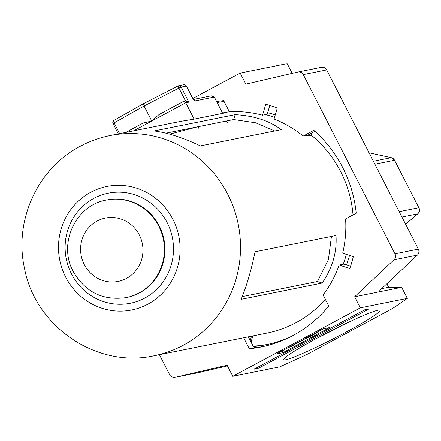 <?xml version="1.0" encoding="UTF-8"?>
<svg xmlns="http://www.w3.org/2000/svg" width="441" height="441" viewBox="0 0 441 441"><rect width="100%" height="100%" fill="white"/><g stroke="black" fill="none" stroke-linecap="round" stroke-linejoin="round"><path stroke-width="0.66" d="M289.489 337.299A123.486 119.053 78.6 0 1 265.989 344.713A123.486 119.053 78.6 0 1 253.867 346.477L253.349 346.582L248.344 336.803M253.106 346.108A123.486 119.053 -101.4 0 0 267.676 344.36M345.97 332.134A54.133 4.035 -27.1 0 1 283.85 358.952A54.133 4.035 -27.1 0 1 317.779 337.795A54.133 4.035 -27.1 0 1 379.42 310.045A54.133 4.035 -27.1 0 1 345.97 332.134M317.696 337.839A42.204 3.148 152.9 0 0 339.735 326.643A42.204 3.148 152.9 0 0 342.503 325.149M243.669 337.745L249.286 348.721A124.731 120.255 -101.4 0 0 261.039 346.979A124.731 120.255 -101.4 0 0 328.777 306.043L323.104 294.968A113.26 109.192 -101.4 0 0 339.179 265.03L349.79 268.53A124.731 120.255 -101.4 0 0 353.296 256.668L342.685 253.167A113.26 109.192 -101.4 0 0 345.595 218.896L356.229 213.19A124.731 120.255 -101.4 0 0 342.745 167.635A124.731 120.255 -101.4 0 0 313.843 130.365L303.215 136.071A113.26 109.192 -101.4 0 0 274.037 119.026L277.273 108.095A124.731 120.255 -101.4 0 0 265.752 104.296L262.516 115.228A113.26 109.192 -101.4 0 0 229.342 111.733L223.67 100.658A124.731 120.255 -101.4 0 0 216.636 101.551M249.286 348.721L254.479 347.673A124.731 120.255 -101.4 0 0 263.63 346.428M386.878 283.739L388.67 287.24L401.663 287.317L407.33 298.386L392.567 308.491L307.553 354.134L279.803 366.846L232.782 376.289L227.115 365.22L175.049 377.331A4.989 4.812 78.6 0 1 169.68 374.751L159.405 354.669M364.663 309.814L368.946 308.954L258.432 368.285L254.143 369.145L364.663 309.814M257.853 367.155L258.432 368.285M282.907 352.657L276.408 353.958L323.17 328.859L329.664 327.553L282.907 352.657L282.031 350.942M388.67 287.24L381.652 288.646M401.663 287.317L378.643 291.936M378.626 291.936L380.809 289.445L417.368 255.102L393.984 259.799L354.636 296.76L360.303 307.829L232.782 376.289M175.049 377.331L198.433 372.634L227.457 365.881M198.433 372.634A4.989 4.812 78.6 0 1 198.158 372.689M292.185 73.377L287.201 63.636L240.174 73.085L245.841 84.154L297.907 72.043A4.989 4.812 78.6 0 1 303.276 74.623L394.971 253.807L418.349 249.11L326.66 69.926A4.989 4.812 -101.4 0 0 321.291 67.346M418.349 249.11A4.989 4.812 78.6 0 1 417.368 255.102M318.099 331.577L318.347 332.062L311.837 334.94M318.347 332.062L305.596 338.909L304.45 338.909M304.555 339.118L308.435 336.77M301.633 340.419L303.469 340.05L303.221 339.564M303.469 340.05L294.031 344.504M292.284 345.441L294.119 345.071L293.871 344.586M294.119 345.071L290.718 346.896L288.883 347.265M297.002 342.905L298.232 342.244M394.971 253.807A4.989 4.812 78.6 0 1 393.984 259.799M378.67 291.931L354.636 296.76M407.33 298.386L360.303 307.829M339.179 265.03L343.853 264.093L350.545 266.298M303.215 136.071L307.89 135.133L314.94 131.346M262.516 115.228L267.196 114.291L269.798 105.487M192.893 98.464L240.174 73.085M253.867 346.477L254.479 347.673M217.181 102.61A123.486 119.053 78.6 0 1 217.358 102.577A123.486 119.053 78.6 0 1 224.067 101.436M219.05 102.246A123.486 119.053 -101.4 0 0 217.209 102.665M145.012 297.94A56.128 54.116 78.6 0 1 130.36 303.248A56.128 54.116 78.6 0 1 68.394 266.678A56.128 54.116 78.6 0 1 93.608 198.5A56.128 54.116 78.6 0 1 108.254 193.186A56.128 54.116 78.6 0 1 170.22 229.755A56.128 54.116 78.6 0 1 145.012 297.94M322.162 283.045C332.486 267.885 337.1 252.043 335.998 235.522L255.041 251.783C251.546 269.159 246.938 284.996 241.21 299.301L322.162 283.045L317.426 281.507L242.263 296.6M200.319 145.921L281.275 129.665C269.258 120.702 253.878 115.707 235.13 114.682L154.174 130.944C168.236 132.868 183.616 137.862 200.319 145.921M222.496 112.995L222.942 112.902A112.262 108.227 78.6 0 1 230.445 111.678M222.534 113.067L225.461 112.83L193.114 119.324L181.257 121.275L110.029 135.58C99.412 137.724 89.33 141.374 79.799 146.539C37.16 168.842 13.715 221.354 24.564 268.624C35.396 326.753 96.981 368.682 154.24 355.705A112.262 108.227 -101.4 0 0 183.539 345.083A112.262 108.227 -101.4 0 0 233.962 208.72A112.262 108.227 -101.4 0 0 110.029 135.58M325.375 299.4A112.262 108.227 78.6 0 1 296.451 322.404A112.262 108.227 78.6 0 1 267.152 333.027L154.24 355.705M346.323 254.369A112.262 108.227 78.6 0 1 343.263 264.214M307.162 135.277A112.262 108.227 78.6 0 1 307.884 135.861L311.258 135.183A112.262 108.227 78.6 0 1 353.032 214.905M233.592 111.744A112.262 108.227 78.6 0 1 236.596 111.595M265.482 114.632A112.262 108.227 78.6 0 1 274.545 117.306M311.908 132.978L311.258 135.183M349.515 255.416A113.756 109.671 78.6 0 1 346.466 264.953M267.659 112.709A113.756 109.671 78.6 0 1 275.267 114.875M250.256 340.54L251.387 336.654A113.756 109.671 78.6 0 1 248.47 336.781M252.831 335.904L251.034 342.062M310.409 133.921L307.884 135.861M331.439 236.437L328.407 259.595L317.426 281.507M165.943 133.171L233.708 119.561L255.67 122.807L274.754 130.971M235.13 114.682L233.708 119.561M193.621 99.396L211.261 95.857L214.343 97.064L222.694 113.381M226.586 120.994L227.49 122.758M191.802 96.805L186.323 86.089L181.163 87.125A2.497 2.403 78.6 0 0 177.905 86.05L178.925 88.112L144.053 106.005L114.131 122.896A2.497 1.202 -119.5 0 1 114.054 120.321L143.59 103.652L144.053 106.005L151.759 121.06L159.074 114.522L183.616 101.408L185.766 102.808L194.117 119.125M198.009 126.732L198.913 128.496M125.746 132.427L143.386 122.945L151.759 121.06L133.496 130.867M185.529 101.022L178.925 88.112L181.163 87.125L188.869 102.185L185.633 101.006L183.616 101.408M113.155 123.634L113.056 123.629A2.497 2.497 0 0 1 114.054 120.321A2.497 1.202 -119.5 0 1 114.147 120.277L143.49 103.707M193.577 99.556A2.497 2.403 78.6 0 1 195.369 100.879L214.343 97.064M417.82 213.764A2.497 0.584 -130.5 0 1 417.776 213.83A2.497 0.584 -130.5 0 1 417.704 213.863L405.61 224.21L417.776 213.83C419.562 212.077 419.953 210.043 418.95 207.728L418.856 207.722A4.989 4.812 -101.4 0 1 417.704 213.863L401.938 217.033M418.895 207.81L394.568 160.265L418.856 207.722L399.193 211.674M394.612 160.348L391.31 157.669A2.497 0.612 102.3 0 0 391.244 157.674A4.989 4.812 -101.4 0 1 394.568 160.265L374.905 164.212M391.376 157.702A2.497 0.612 102.3 0 0 391.31 157.669L369.084 152.829L391.244 157.674L373.395 161.257M326.66 69.926L303.276 74.623M148.148 304.014A62.991 60.731 -101.4 0 0 172.85 219.171A62.991 60.731 -101.4 0 0 90.466 192.425A62.991 60.731 -101.4 0 0 65.764 277.268A62.991 60.731 -101.4 0 0 148.148 304.014M126.12 297.614L126.666 297.504A49.767 47.981 -101.4 0 0 159.267 225.946A49.767 47.981 -101.4 0 0 107.064 199.916L106.518 200.027C75.549 205.109 57.799 243.912 73.25 271.551C85.245 292.118 102.869 300.806 126.12 297.614A49.767 47.981 -101.4 0 0 158.721 226.057A49.767 47.981 -101.4 0 0 106.518 200.027M84.248 264.506A32.303 31.146 -101.4 0 0 126.451 278.409A32.303 31.146 -101.4 0 0 139.295 234.954A32.303 31.146 -101.4 0 0 97.097 221.051A32.303 31.146 -101.4 0 0 84.248 264.506M188.869 102.185L185.766 102.808L151.759 121.06M191.763 96.717C193.213 99.374 194.415 100.757 195.369 100.879M118.32 133.915L113.056 123.629L114.131 122.896L119.638 133.651M143.59 103.652L177.899 86.05L143.546 103.668M183.704 84.782A2.497 2.403 78.6 0 1 186.323 86.089L186.416 86.094A2.497 2.497 0 0 0 183.704 84.782L178.55 85.819A2.497 2.497 0 0 0 177.899 86.045M186.367 86.171L193.599 99.583M174.912 377.364L198.296 372.667M298.044 72.015L321.428 67.319M169.741 134.152L197.805 126.771M143.386 122.945L125.718 132.427M183.274 101.529L159.074 114.522"/></g></svg>
